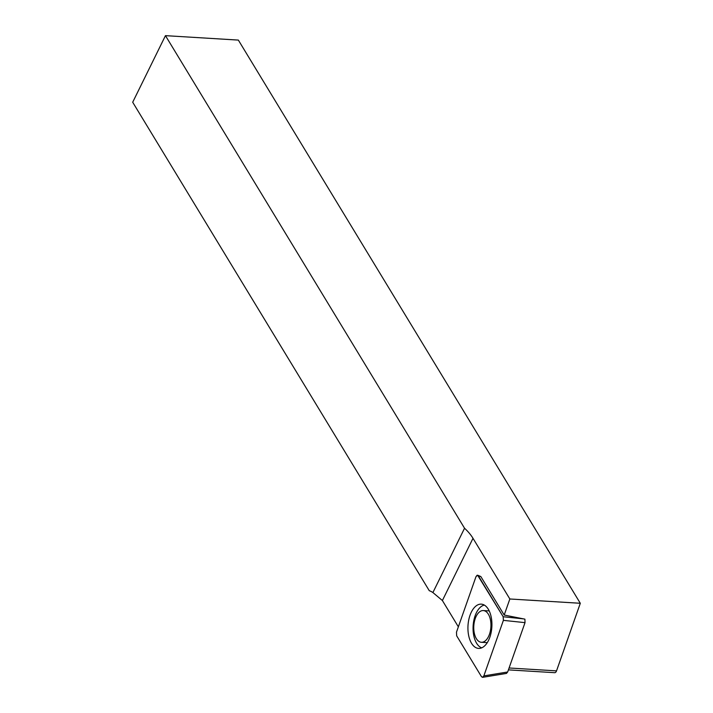 <?xml version="1.0" encoding="UTF-8"?>
<svg xmlns="http://www.w3.org/2000/svg" width="713" height="713" viewBox="0 0 713 713"><rect width="100%" height="100%" fill="white"/><g stroke="black" fill="none" stroke-linecap="round" stroke-linejoin="round"><path stroke-width="1.07" d="M456.668 635.809L481.489 676.682L482.585 677.341L483.851 675.897L503.387 620.355L503.182 616.736L477.63 575.222L475.999 576.639L456.472 632.19L456.668 635.809L456.472 632.19L475.999 576.639L477.131 575.239L478.37 575.863L503.182 616.736L503.387 620.355L483.851 675.897L482.728 677.305L481.489 676.682L456.668 635.809M483.851 675.897L507.674 671.985L525.018 622.645L503.387 620.355M464.546 528.235L432.898 592.556A45.507 24.527 93.5 0 0 429.271 590.694L132.698 102.235L165.461 35.65L464.546 528.235A43.341 22.397 -153.8 0 1 473.004 538.315L509.848 598.982L504.198 615.043L524.902 619.151L525.018 622.645M507.674 671.985L506.408 673.428M473.165 645.506A22.174 11.952 -86.5 0 0 479.252 648.411A22.174 11.952 -86.5 0 0 491.854 626.994A22.174 11.952 -86.5 0 0 481.943 604.214A22.174 11.952 -86.5 0 0 468.798 619.65A22.174 11.952 -86.5 0 0 473.165 645.506M481.712 647.841A21.675 11.675 93.5 0 1 478.173 645.363A21.675 11.675 93.5 0 1 473.512 622.28A21.675 11.675 93.5 0 1 484.314 605.079M476.346 638.625A15.891 8.565 -86.5 0 0 477.514 640.203A15.891 8.565 -86.5 0 0 481.391 642.279A15.891 8.565 -86.5 0 0 490.9 626.941A15.891 8.565 -86.5 0 0 483.325 610.56A15.891 8.565 -86.5 0 0 474.582 620.782A15.891 8.565 -86.5 0 0 476.346 638.625M509.082 667.983L556.532 670.871A3.61 1.943 93.5 0 1 554.696 672.689L508.414 669.872M556.532 670.871L580.302 603.278L509.848 598.982M165.461 35.65L238.347 40.088L580.302 603.278M504.198 615.043L480.829 576.55L477.772 575.266M432.898 592.556L442.39 600.533L458.361 626.825M503.182 616.736L523.574 618.884M480.829 576.55L478.37 575.863M473.004 538.315L442.39 600.533M506.56 673.402L482.746 677.314M489.216 610.916L483.325 610.56M487.282 642.645L481.391 642.279"/></g></svg>
